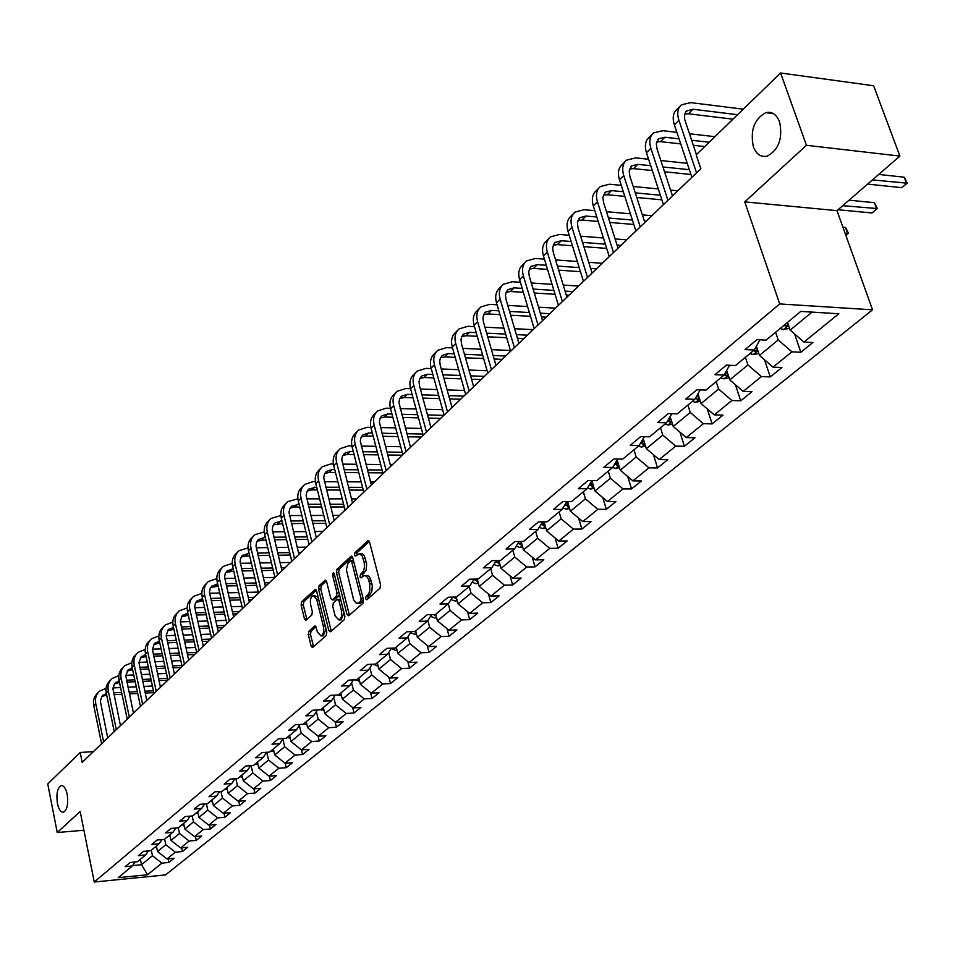 <?xml version="1.0" encoding="UTF-8"?>
<svg xmlns="http://www.w3.org/2000/svg" width="955" height="955" viewBox="0 0 955 955"><rect width="100%" height="100%" fill="white"/><g stroke="black" fill="none" stroke-linecap="round" stroke-linejoin="round"><path stroke-width="1.43" d="M365.634 598.845L366.911 599.752L379.971 588.244L380.591 584.77L369.561 542.07L368.117 540.614L354.89 552.682L354.472 555.094L355.463 556.108L359.367 553.649L362.22 555.953L364.261 562.793L364.428 567.401L363.294 571.4L360.453 574.48L360.035 576.88L361.038 577.918L364.142 575.59L366.493 576.175L368.367 579.017L369.704 583.899L369.752 591.145L368.558 593.998L366.063 596.433L365.634 598.845M365.311 575.567L367.985 575.662L369.788 577.309L372.307 585.618L371.782 591.897L368.332 596.374L367.926 598.869M359.772 553.709L362.399 553.805L364.177 555.428L366.66 563.653L366.147 569.92L362.709 574.433L362.303 576.868M67.172 794.274C65.764 788.185 63.722 785.297 61.048 785.643C57.36 788.078 56.154 794.023 57.431 803.465C58.816 809.565 60.857 812.466 63.567 812.144C67.256 809.709 68.45 803.752 67.172 794.274M779.602 121.954C776.594 114.445 772.01 111.353 765.85 112.642C754.247 118.969 750.081 130.334 753.352 146.712C756.312 154.28 760.908 157.42 767.152 156.143C778.755 149.84 782.909 138.451 779.602 121.954M308.847 631.243L308.286 634.538L311.115 646.105L312.488 647.586L326.216 635.6L326.789 632.27L316.547 590.847L315.198 589.414L301.649 601.781L301.1 605.064L304.478 618.912L305.815 620.368L311.796 615.056L312.357 611.749L310.662 604.849C309.886 600.027 310.697 596.899 313.073 595.466L316.702 599.334L323.423 626.576C324.211 631.41 323.411 634.538 321.023 635.958L317.335 631.995L316.212 627.447L314.852 625.979L308.847 631.243L311.055 631.171L310.494 634.454L313.574 646.726M80.16 811.487L57.24 832.521L47.75 783.948L80.184 752.48L82.19 762.365L700.839 168.725L696.171 154.877L780.593 72.974L806.438 145.291L744.757 201.875L779.71 303.929L94.258 882.026L80.16 811.487M346.963 614.459L348.73 615.76L362.876 603.309L363.485 599.871L352.705 557.577L351.297 556.132L337.008 569.18L336.423 572.558L346.963 614.459L349.208 614.387L349.47 615.115M344.301 619.664L330.526 631.792L328.807 630.491L318.528 589.02L319.101 585.69L325.213 580.163L326.586 581.619L330.776 598.439L332.173 599.907L336.411 596.195L336.996 592.816L332.591 575.244L333.247 572.725L334.214 573.74L344.886 616.285L344.301 619.664M779.71 303.929L872.548 309.826L165.525 874.923L94.258 882.026M168.152 858.843L168.916 862.449L174.085 858.282L167.029 858.951L175.35 852.194L182.441 851.538L187.717 847.264L180.614 847.933L189.126 841.021L196.264 840.376L201.66 836.007L194.51 836.652L203.212 829.585L210.41 828.952L215.937 824.487L208.715 825.12L217.633 817.886L224.879 817.265L230.537 812.705L223.267 813.314L232.387 805.913L239.693 805.304L245.483 800.636L238.153 801.233L247.5 793.653L254.854 793.068L260.787 788.281L253.409 788.854L262.971 781.095L270.384 780.522L276.461 775.627L269.024 776.188L278.824 768.226L286.297 767.677L292.517 762.663L285.02 763.2L295.059 755.047L302.592 754.522L308.978 749.377L301.422 749.89L311.712 741.534L319.304 741.032L325.846 735.756L318.23 736.245L328.783 727.686L336.435 727.197L343.143 721.789L335.468 722.255L346.295 713.469L354.007 713.015L360.883 707.464L353.147 707.906L364.261 698.893L372.032 698.463L379.087 692.769L371.292 693.187L382.704 683.935L390.535 683.529L397.781 677.68L389.927 678.074L401.625 668.572L409.528 668.19L416.965 662.185L409.05 662.543L421.071 652.79L429.034 652.444L436.674 646.272L428.688 646.607L441.055 636.579L449.065 636.269L456.92 629.93L448.874 630.228L461.587 619.914L469.669 619.64L477.739 613.122L469.633 613.385L482.693 602.784L490.834 602.545L499.143 595.836L490.977 596.063L504.407 585.164L512.62 584.961L521.155 578.062L512.931 578.241L526.754 567.019L535.027 566.864L543.825 559.773L535.516 559.905L549.758 548.361L558.09 548.242L567.151 540.936L558.782 541.031L573.454 529.13L581.846 529.058L591.181 521.537L582.753 521.585L597.854 509.325L606.33 509.302L615.939 501.542L607.452 501.542L623.018 488.9L631.553 488.936L641.462 480.938L632.902 480.878L648.97 467.843L657.565 467.938L667.796 459.677L659.165 459.57L675.746 446.116L684.413 446.26L694.953 437.748L686.275 437.569L703.381 423.686L712.108 423.901L723.007 415.103L714.256 414.864L731.936 400.515L740.722 400.802L751.979 391.705L743.169 391.395L761.433 376.568L770.291 376.927L781.918 367.532L773.049 367.15L791.934 351.822L800.851 352.252L812.884 342.535L803.943 342.069L838.848 313.753L800.768 311.402L766.161 340.123L756.957 339.646L745.079 349.554L754.259 349.996L759.965 339.801M168.916 862.449L161.884 863.129L147.548 874.756L118.229 877.669L132.327 865.982L125.153 866.674L130.19 862.472L137.377 861.78L145.554 855L138.332 855.668L143.489 851.371L150.735 850.702L159.103 843.754L151.821 844.423L157.086 840.03L164.391 839.373L172.962 832.259L165.621 832.915L171.017 828.415L178.37 827.77L187.144 820.5L179.743 821.133L185.258 816.525L192.683 815.904L201.66 808.455L194.199 809.064L199.858 804.349L207.331 803.74L216.522 796.124L209.014 796.721L214.803 791.886L222.336 791.289L231.755 783.482L224.174 784.067L230.107 779.113L237.711 778.54L247.357 770.542L239.717 771.103L245.805 766.029L253.469 765.468L263.353 757.267L255.654 757.804L261.885 752.612L269.608 752.074L279.755 743.67L271.984 744.184L278.382 738.848L286.166 738.346L296.563 729.716L288.744 730.205L295.298 724.738L303.153 724.248L313.825 715.402L305.934 715.868L312.667 710.257L320.57 709.792L331.528 700.707L323.578 701.149L330.478 695.395L338.464 694.953L349.697 685.63L341.687 686.048L348.778 680.127L356.824 679.721L368.367 670.147L360.286 670.529L367.568 664.453L375.685 664.083L387.539 654.235L379.398 654.593L386.882 648.338L395.06 648.003L407.248 637.892L399.035 638.203L406.735 631.78L414.971 631.482L427.506 621.072L419.233 621.359L427.148 614.757L435.456 614.483L448.349 603.787L439.992 604.038L448.146 597.233L456.526 597.006L469.788 586L461.372 586.203L469.753 579.207L478.204 579.028L491.861 567.688L483.373 567.855L492.004 560.657L500.516 560.501L514.578 548.839L506.031 548.958L514.924 541.533L523.507 541.437L537.999 529.416L529.368 529.488L538.536 521.836L547.191 521.788L562.125 509.397L553.434 509.409L562.877 501.53L571.603 501.53L587.015 488.757L578.241 488.721L587.994 480.58L596.791 480.64L612.68 467.461L603.846 467.365L613.91 458.961L622.767 459.08L639.17 445.472L630.264 445.317L640.662 436.65L649.591 436.829L666.53 422.779L657.553 422.552L668.297 413.599L677.298 413.849L694.81 399.321L685.762 399.035L696.852 389.771L705.924 390.094L724.033 375.076L714.913 374.706L726.397 365.132L735.529 365.526L754.259 349.996M164.63 839.17L165.812 844.709L157.551 851.514L156.381 846.011M157.551 851.514L167.029 858.951M165.812 844.709L175.35 852.194M145.554 855L148.347 850.929M178.263 827.782L179.48 833.44L171.029 840.4L169.847 834.849M171.029 840.4L180.614 847.933M179.48 833.44L189.126 841.021M159.103 843.754L161.944 839.588M192.17 815.94L193.471 821.909L184.828 829.036L183.611 823.425M184.828 829.036L194.51 836.652M193.471 821.909L203.212 829.585M172.962 832.259L175.863 827.985M206.399 803.824L207.784 810.103L198.938 817.396L197.709 811.798M198.938 817.396L208.715 825.12M207.784 810.103L217.633 817.886M187.144 820.5L190.105 816.119M220.963 791.409L222.443 798.034L213.383 805.495L212.117 799.777M213.383 805.495L223.267 813.314M222.443 798.034L232.387 805.913M201.66 808.455L204.692 803.955M235.861 778.683L237.449 785.667L228.173 793.307L226.872 787.541M228.173 793.307L238.153 801.233M237.449 785.667L247.5 793.653M216.522 796.124L219.626 791.504M251.117 765.647L252.812 773.001L243.31 780.832L241.985 774.994M243.31 780.832L253.409 788.854M252.812 773.001L262.971 781.095M231.755 783.482L234.918 778.755M266.743 752.277L268.546 760.025L258.817 768.047L257.456 762.162M258.817 768.047L269.024 776.188M268.546 760.025L278.824 768.226M247.357 770.542L250.592 765.683M282.847 738.979L284.674 746.738L274.706 754.951L273.309 749.007M274.706 754.951L285.02 763.2M284.674 746.738L295.059 755.047M263.353 757.267L266.66 752.277M299.381 725.442L301.207 733.106L290.988 741.534L289.568 735.529M290.988 741.534L301.422 749.89M301.207 733.106L311.712 741.534M279.755 743.67L283.134 738.537M316.332 711.571L318.158 719.139L307.677 727.782L306.221 721.705M307.677 727.782L318.23 736.245M318.158 719.139L328.783 727.686M296.563 729.716L300.037 724.439M333.713 697.341L335.551 704.802L324.796 713.672L323.303 707.536M324.796 713.672L335.468 722.255M335.551 704.802L346.295 713.469M313.825 715.402L317.37 709.983M351.559 682.753L353.398 690.095L342.356 699.191L340.828 692.996M342.356 699.191L353.147 707.906M353.398 690.095L364.261 698.893M331.528 700.707L335.157 695.133M369.883 667.796L371.71 675.006L360.381 684.341L358.805 678.074M360.381 684.341L371.292 693.187M371.71 675.006L382.704 683.935M349.697 685.63L353.422 679.9M388.685 652.444L390.5 659.511L378.872 669.097L377.261 662.758M378.872 669.097L389.927 678.074M390.5 659.511L401.625 668.572M368.367 670.147L372.175 664.238M408.012 636.687L409.814 643.598L397.865 653.435L396.218 647.036M397.865 653.435L409.05 662.543M409.814 643.598L421.071 652.79M387.539 654.235L391.443 648.147M427.876 620.511L429.655 627.244L417.383 637.355L415.688 630.885M417.383 637.355L428.688 646.607M429.655 627.244L441.055 636.579M407.248 637.892L411.247 631.613M448.277 603.846L450.044 610.436L437.438 620.834L435.695 614.292M437.438 620.834L448.874 630.228M450.044 610.436L461.587 619.914M427.506 621.072L431.6 614.614M469.192 586.489L471.018 593.151L458.042 603.846L456.192 597.018M458.042 603.846L469.633 613.385M471.018 593.151L482.693 602.784M448.349 603.787L452.539 597.114M490.715 568.643L492.589 575.376L479.243 586.37L477.225 579.04M479.243 586.37L490.977 596.063M492.589 575.376L504.407 585.164M469.788 586L474.086 579.112M512.859 550.271L514.781 557.075L501.053 568.404L498.844 560.537M501.053 568.404L512.931 578.241M514.781 557.075L526.754 567.019M491.861 567.688L496.266 560.585M535.648 531.362L537.629 538.25L523.495 549.901L521.096 541.461M523.495 549.901L535.516 559.905M537.629 538.25L549.758 548.361M514.578 548.839L519.102 541.485M559.129 511.88L561.17 518.851L546.606 530.861L543.98 521.8M546.606 530.861L558.782 541.031M561.17 518.851L573.454 529.13M537.999 529.416L542.631 521.812M583.314 491.813L585.415 498.868L570.41 511.235L567.545 501.53M570.41 511.235L582.753 521.585M585.415 498.868L597.854 509.325M562.125 509.397L566.876 501.53M608.251 471.125L610.412 478.264L594.941 491.013L591.837 480.687M594.941 491.013L607.452 501.542M610.412 478.264L623.018 488.9M587.015 488.757L591.885 480.604M633.965 449.793L636.185 457.015L620.237 470.17L617.121 459.964M620.237 470.17L632.902 480.878M636.185 457.015L648.97 467.843M612.68 467.461L617.682 459.021M660.49 427.78L662.794 435.086L646.32 448.659L643.204 438.62M646.32 448.659L659.165 459.57M662.794 435.086L675.746 446.116M639.17 445.472L644.315 436.721M687.887 405.063L690.25 412.453L673.251 426.467L670.124 416.595M673.251 426.467L686.275 437.569M690.25 412.453L703.381 423.686M666.53 422.779L671.807 413.694M716.166 381.594L718.614 389.079L701.054 403.559L697.926 393.878M701.054 403.559L714.256 414.864M718.614 389.079L731.936 400.515M694.81 399.321L700.218 389.891M745.401 357.349L747.92 364.917L729.775 379.887L726.66 370.433M729.775 379.887L743.169 391.395M747.92 364.917L761.433 376.568M724.033 375.076L729.584 365.276M775.627 332.268L778.23 339.944L759.464 355.415L756.372 346.211M759.464 355.415L773.049 367.15M778.23 339.944L791.934 351.822M812.013 312.094L790.167 330.108L787.529 322.396M790.167 330.108L803.943 342.069M744.757 201.875L836.986 210.649L899.897 156.083L806.438 145.291M899.897 156.083L873.622 85.771L780.593 72.974M57.24 832.521L83.909 830.229M836.986 210.649L872.548 309.826M93.387 751.621L80.184 752.48M140.397 859.285L141.519 864.729L152.442 855.728L151.284 850.237M132.59 865.588L141.519 864.729L147.548 874.756M152.442 855.728L161.884 863.129M132.327 865.982L135.049 862.007M794.56 333.928L800.851 352.252M764.525 359.784L770.291 376.927M735.434 384.746L740.722 400.802M707.249 408.859L712.108 423.901M679.936 432.173L684.413 446.26M653.447 454.711L657.565 467.938M627.757 476.521L631.553 488.936M602.82 497.651L606.33 509.302M578.623 518.123L581.846 529.058M555.106 537.963L558.09 548.242M532.269 557.207L535.027 566.864M510.065 575.877L512.62 584.961M488.483 594.01L490.834 602.545M467.484 611.618L469.669 619.64M447.047 628.724L449.065 636.269M427.16 645.353L429.034 652.444M358.961 603.321L361.205 602.653L356.251 603.238L353.625 599.907L346.367 569.753L347.918 563.366L350.7 560.657L351.691 561.683L361.133 598.773L360.704 601.173L358.961 602.712M407.797 661.529L409.528 668.19M388.936 677.262L390.535 683.529M370.552 692.578L372.032 698.463M352.634 707.488L354.007 713.015M335.169 722.016L336.435 727.197M318.134 736.174L319.304 741.032M301.494 749.89L302.592 754.522M285.235 763.188L286.297 767.677M269.37 776.152L270.384 780.522M253.887 788.818L254.854 793.068M238.762 801.185L239.693 805.304M223.983 813.254L224.879 817.265M209.551 825.048L210.41 828.952M195.441 836.568L196.264 840.376M181.641 847.837L182.441 851.538M369.334 541.425L357.146 552.659L356.716 555.046M352.479 556.944L339.24 569.132L338.655 572.511L349.208 614.387M361.205 602.653L363.473 599.824M353.529 560.836L350.951 560.657M326.371 580.986L321.31 585.642L320.749 588.972L331.289 631.124M334.071 599.847L338.643 596.135L339.359 594.225M335.157 615.999L338.93 619.974C341.389 618.518 342.212 615.342 341.413 610.436L338.977 600.719L337.222 599.442L333.319 602.951L332.746 606.306L335.157 615.999M340.29 619.938L341.174 619.902L344.003 612.728M340.684 599.537L337.903 599.227M315.974 626.766L311.055 631.171M322.408 635.911L323.244 635.875L325.989 629.059M318.099 597.15L313.932 595.443M316.332 590.226L303.845 601.722L303.296 605.004L306.901 619.497M789.558 328.329L783.434 329.547L780.175 328.496M788.185 324.318L786.311 323.399M783.936 325.38L785.237 325.977L788.388 324.915M867.594 184.1L901.747 187.681L906.593 183.551L904.23 177.2L878.731 174.431M872.416 179.91L907.25 183.193L901.747 187.681M904.23 177.2L907.25 183.193M743.288 109.168L690.74 102.627L681.536 104.752C677.656 108.154 676.785 113.347 678.933 120.318L696.553 172.843M680.044 106.256L677 109.324C673.108 112.738 672.236 117.919 674.373 124.878L691.898 177.308M696.434 154.626L684.628 119.208L684.639 114.194L686.37 111.114L692.984 109.24L737.582 114.707M684.687 114.015L688.424 113.788L732.974 119.172M771.043 112.618L768.274 112.284M758.807 353.481L753.149 354.603L749.926 353.589M757.434 349.387L755.214 348.288M753.555 350.581L754.844 351.165L757.781 350.389M838.036 209.742L871.987 212.977L876.702 208.978L874.398 202.687L849.055 200.18M842.704 205.683L877.394 208.572L871.987 212.977M874.398 202.687L877.394 208.572M729.083 377.798L723.854 378.849L720.667 377.87M727.674 373.68L725.466 372.534M724.117 374.921L725.442 375.53L728.152 374.957M845.808 235.24L847.706 233.629L845.473 227.409L842.907 227.183M845.139 233.402L848.446 233.175L845.843 235.348M845.473 227.409L848.446 233.175M676.856 132.315L662.758 130.704L653.602 132.9C649.71 136.314 648.803 141.471 650.88 148.371L667.939 200.287M652.11 134.404L649.209 137.329C645.317 140.743 644.41 145.888 646.475 152.776L663.45 204.609M672.499 195.918L657.04 149.04L656.336 143.775L658.866 138.702L664.931 137.245L679.041 138.833M656.694 141.949L660.514 141.65L680.736 143.895M693.294 145.291L704.742 146.569M691.599 140.254L709.207 142.235M714.925 136.684L689.414 133.76M648.588 159.246L635.672 157.885L626.564 160.154C622.672 163.568 621.729 168.689 623.746 175.517L640.268 226.848M625.071 161.658L622.314 164.439C618.422 167.853 617.467 172.974 619.473 179.779L635.923 231.026M644.828 222.479L629.846 176.126L629.19 170.909L631.744 165.848L637.773 164.356L650.701 165.693M629.596 168.987L633.499 168.617L652.289 170.539M664.537 171.781L690.954 174.478M662.949 166.958L689.355 169.692M687.23 163.317L660.836 160.536M700.337 401.339L695.503 402.306L692.339 401.363M699.024 397.268L696.708 396.003M695.371 398.331L696.995 399.095L699.478 398.677M672.511 424.127L668.058 425.023L664.919 424.115M671.222 420.069L668.882 418.732M667.569 421L669.455 421.919L671.711 421.621M645.556 446.2L641.462 447.036L638.358 446.152M644.303 442.165L641.951 440.756M640.65 442.965L642.775 444.027L644.816 443.836M621.263 185.354L609.433 184.208L600.373 186.535C596.481 189.961 595.514 195.059 597.46 201.803L613.48 252.55M598.881 188.051L596.254 190.69C592.363 194.116 591.384 199.201 593.318 205.934L609.266 256.597M618.04 248.181L603.512 202.353L602.903 197.184L605.47 192.146L611.475 190.606L623.305 191.728M603.357 195.166L607.344 194.736L624.797 196.372M636.746 197.482L661.887 199.834M635.254 192.862L660.383 195.238M677.811 190.821L670.589 190.117M658.317 188.935L633.201 186.512M594.81 210.673L584.006 209.718L575.006 212.106C571.114 215.544 570.111 220.593 571.997 227.266L587.528 277.451M573.501 213.61L571.006 216.128C567.115 219.566 566.112 224.616 567.986 231.277L583.445 281.367M592.088 273.082L578.002 227.768L577.429 222.646L580.019 217.633L585.988 216.057L596.803 216.988M577.93 220.557L581.977 220.056L598.2 221.441M609.875 222.431L633.81 224.461M608.466 217.991L632.401 220.056M644.374 221.094L646.105 221.238M651.871 215.711L642.369 214.875M630.396 213.813L606.485 211.7M569.216 235.252L559.355 234.464L550.402 236.9C546.523 240.326 545.484 245.351 547.311 251.953L562.388 301.577M548.898 238.404L546.523 240.791C542.643 244.229 541.616 249.243 543.431 255.833L558.436 305.373M566.936 297.208L553.279 252.395L552.67 248.121L553.59 244.48L555.344 242.331L561.277 240.72L571.138 241.496M553.279 245.16L557.398 244.599L572.463 245.769M583.875 246.641L606.688 248.407M582.55 242.391L605.351 244.17M617.049 245.089L620.941 245.387M626.707 239.86L615.104 238.929M603.405 237.986L580.616 236.16M544.422 259.103L535.445 258.459L526.539 260.942C522.66 264.368 521.609 269.358 523.376 275.888L538.011 324.963M525.047 262.446L522.779 264.726C518.911 268.152 517.849 273.13 519.604 279.66L534.179 328.651M542.559 320.605L529.297 276.281L528.724 272.056L529.655 268.439L531.41 266.29L537.319 264.642L546.284 265.275M529.38 269.035L533.547 268.415L547.525 269.382M558.687 270.158L580.461 271.674M591.897 272.473L592.673 272.521M557.445 266.075L579.207 267.603M590.632 268.415L596.517 268.832M602.283 263.293L588.746 262.315M577.309 261.491L555.571 259.915M520.38 282.274L512.25 281.737L503.381 284.268C499.525 287.706 498.438 292.648 500.157 299.106L514.375 347.656M501.888 285.772L499.74 287.944C495.872 291.371 494.797 296.313 496.493 302.771L510.65 351.225M518.911 343.299L506.019 299.464L505.482 295.274L506.126 292.326L508.191 289.544L514.053 287.861L522.206 288.386M506.186 292.194L510.4 291.526L523.376 292.326M534.299 293.006L555.082 294.307M566.267 295L569.061 295.167M533.117 289.079L553.888 290.392M565.074 291.096L572.797 291.585M578.563 286.058L563.235 285.056M552.062 284.327L531.29 282.978M497.077 304.776L489.712 304.347L480.914 306.913C477.046 310.339 475.948 315.257 477.607 321.656L491.431 369.669M479.422 308.417L477.369 310.482C473.513 313.909 472.415 318.815 474.062 325.201L487.814 373.142M495.955 365.323L483.433 321.954L482.932 317.812L483.887 314.243L485.641 312.106L491.479 310.411L498.844 310.829M483.672 314.684L487.921 313.956L499.954 314.625M510.65 315.222L530.503 316.308M541.449 316.917L546.141 317.179M509.54 311.425L529.392 312.548M540.327 313.156L549.77 313.694M555.524 308.167L538.536 307.188M527.602 306.543L507.762 305.397M474.48 326.646L467.831 326.312L459.08 328.914C455.237 332.34 454.114 337.211 455.726 343.537L469.156 391.049M457.588 330.406L455.642 332.376C451.799 335.802 450.676 340.672 452.276 346.987L465.646 394.415M473.668 386.715L461.492 343.812L461.014 339.694L461.683 336.793L463.748 334.023L469.55 332.304L476.199 332.638M461.802 336.53L466.088 335.754L477.249 336.291M487.719 336.805L506.699 337.724M517.419 338.249L523.853 338.559M486.668 333.152L505.649 334.095M516.357 334.62L527.375 335.169M533.129 329.654L514.614 328.711M503.906 328.162L484.937 327.183M452.539 347.907L446.57 347.644L437.868 350.282C434.036 353.708 432.901 358.543 434.465 364.81L447.525 411.796M436.387 351.774L434.525 353.648C430.693 357.075 429.559 361.909 431.111 368.164L444.111 415.079M452.025 407.475L440.183 365.037L439.73 360.966L440.41 358.077L442.475 355.32L448.241 353.577L454.21 353.839M440.565 357.767L444.875 356.931L455.201 357.373M465.467 357.803L483.636 358.567M494.129 359.008L502.187 359.343M464.464 354.281L482.633 355.057M493.126 355.511L505.625 356.048M510.436 350.509L491.431 349.649M480.938 349.184L462.793 348.372M431.23 368.594L425.894 368.391L417.251 371.053C413.431 374.467 412.274 379.278 413.79 385.474L426.503 431.97M415.771 372.546L414.004 374.324C410.184 377.75 409.026 382.549 410.543 388.733L423.184 435.146M430.992 427.661L419.472 385.665L419.042 381.63L419.734 378.777L421.788 376.031L427.518 374.264L432.854 374.456M419.913 378.395L424.259 377.523L433.797 377.87M443.86 378.228L461.253 378.849M471.543 379.219L481.117 379.565M442.917 374.826L460.31 375.47M470.588 375.852L484.46 376.365M487.134 370.743L468.941 370.051M458.663 369.657L441.282 368.976M410.531 388.709L405.791 388.554L397.208 391.252C393.4 394.666 392.23 399.441 393.699 405.565L406.066 451.572M395.728 392.744L394.045 394.439C390.237 397.853 389.067 402.616 390.535 408.74L402.843 454.664M410.543 447.286L398.904 402.497L399.632 398.892L401.685 396.158L407.379 394.367L412.118 394.522M399.835 398.462L404.204 397.543L413.014 397.805M422.886 398.104L439.551 398.605M449.638 398.904L460.62 399.238M421.991 394.821L438.643 395.334M448.731 395.657L463.867 396.122M464.536 390.476L447.119 389.903M437.044 389.58L420.403 389.031M390.416 408.298L386.238 408.179L377.702 410.901C373.906 414.303 372.725 419.042 374.157 425.118L386.202 470.648M376.234 412.381L374.635 414.004C370.838 417.407 369.657 422.134 371.077 428.198L383.062 473.644M390.667 466.362L379.326 422.038L380.078 418.457L382.119 415.735L387.778 413.933L391.956 414.04M380.305 417.992L384.686 417.025L392.803 417.216M402.497 417.454L418.469 417.848M428.365 418.087L440.661 418.386M401.649 414.291L417.61 414.685M427.506 414.936L443.824 415.353M442.619 409.695L425.942 409.253M416.058 408.979L400.097 408.561M370.874 427.363L367.209 427.279L358.734 430.025C354.95 433.415 353.756 438.118 355.141 444.135L366.875 489.187M357.265 431.505L355.738 433.045C351.953 436.435 350.76 441.126 352.144 447.131L363.819 492.112M371.316 484.925L360.286 441.055L361.038 437.497L363.091 434.788L368.702 432.973L372.355 433.045M361.3 436.984L365.693 435.981L373.166 436.125M382.68 436.304L397.996 436.59M407.713 436.769L421.239 437.02M381.869 433.236L397.185 433.534M406.89 433.725L422.886 434.048M421.358 428.437L405.374 428.091M395.668 427.888L380.365 427.565M351.87 445.925L348.682 445.878L340.255 448.635C336.482 452.025 335.277 456.693 336.638 462.638L348.062 507.236M338.786 450.115L337.342 451.584C333.57 454.962 332.364 459.618 333.713 465.563L345.101 510.089M352.49 502.987L341.747 459.57L342.511 456.036L344.552 453.339L350.139 451.512L353.29 451.56M342.797 455.487L347.214 454.437L354.066 454.532M363.413 454.664L378.108 454.855M387.646 454.986L402.306 455.189M362.637 451.691L377.332 451.906M386.859 452.037L402.198 452.264M400.718 446.701L385.378 446.463M375.852 446.307L361.169 446.081M333.39 464.011L330.633 463.987L322.265 466.768C318.516 470.147 317.299 474.778 318.612 480.663L329.75 524.808M320.808 468.237L319.424 469.633C315.675 473 314.458 477.631 315.771 483.517L326.861 527.59M334.166 520.582L323.697 477.596L324.473 474.098L326.514 471.412L332.054 469.574L334.739 469.597M324.772 473.501L329.2 472.415L335.48 472.474M344.66 472.546L358.77 472.665M368.141 472.749L382.86 472.868M343.919 469.681L358.03 469.812M367.389 469.896L382.107 470.027M392.445 464.655L390.201 464.631M380.663 464.524L365.944 464.369M356.597 464.261L342.487 464.118M315.401 481.642L313.049 481.63L304.74 484.424C301.004 487.79 299.775 492.386 301.052 498.224L311.915 541.927M303.284 485.892L301.971 487.217C298.235 490.584 297.005 495.168 298.282 500.993L309.098 544.625M316.308 537.713L306.113 495.156L306.901 491.682L308.931 489.008L316.69 487.169M307.224 491.049L311.664 489.927L317.382 489.951M326.419 489.987L339.968 490.034M349.172 490.058L363.306 490.118M325.715 487.205L339.264 487.265M348.456 487.301L362.59 487.36M374.384 481.989L370.54 481.965M361.169 481.905L347.047 481.821M337.855 481.774L324.318 481.69M297.888 498.82L287.658 501.638C283.933 504.992 282.704 509.552 283.945 515.33L294.546 558.591M286.214 503.094L284.96 504.359C281.248 507.702 280.006 512.262 281.248 518.028L291.8 561.23M298.915 554.401L288.983 512.262L289.771 508.812L291.8 506.162L299.106 504.3M290.117 508.144L294.558 506.998L299.775 506.998M308.644 506.986L321.668 506.974M330.717 506.962L344.289 506.938M307.976 504.288L320.999 504.288M330.036 504.276L343.609 504.276M356.776 498.88L351.44 498.88M342.224 498.868L328.663 498.856M319.627 498.844L306.615 498.832M280.83 515.581L271.005 518.422C267.305 521.752 266.063 526.289 267.269 532.007L277.619 574.838M269.561 519.866L268.379 521.06C264.678 524.402 263.437 528.927 264.642 534.645L274.945 577.405L263.329 577.668M281.964 570.66L272.271 529.691L272.808 526.157L275.1 522.874L281.976 521M273.44 524.82L282.608 523.615M291.335 523.567L303.857 523.495M312.751 523.436L325.798 523.364M290.702 520.952L303.213 520.893M312.106 520.845L325.154 520.773M339.598 515.366L332.853 515.39M323.805 515.425L310.769 515.473M301.887 515.509L289.365 515.545M264.213 531.923L254.77 534.776C251.081 538.107 249.84 542.595 251.022 548.265L261.109 590.679M253.338 536.221L252.204 537.355C248.527 540.685 247.273 545.174 248.443 550.832L258.507 593.186M265.442 586.513L255.988 545.938L256.537 542.44L258.316 539.635L265.275 537.295M257.182 541.079L265.896 539.838M274.479 539.742L286.524 539.623M295.262 539.527L307.808 539.396M273.87 537.211L285.903 537.092M294.641 537.008L307.188 536.889M316.081 536.806L317.263 536.794M322.838 531.446L314.768 531.517M305.875 531.589L293.34 531.684M284.602 531.756L272.569 531.851M248.013 547.872L238.929 550.737C235.264 554.043 234.011 558.508 235.157 564.119L245.017 606.127M237.509 552.169L236.434 553.255C232.769 556.562 231.504 561.027 232.65 566.625L242.475 608.562M249.327 601.984L240.099 561.803L240.648 558.329L242.439 555.535L249.004 553.184M241.317 556.944L249.589 555.655M258.041 555.535L269.632 555.356M278.227 555.237L290.296 555.058M257.456 553.076L269.035 552.909M277.642 552.79L289.699 552.623M298.449 552.503L300.932 552.468M306.483 547.143L297.16 547.263M288.41 547.37L276.365 547.513M267.77 547.621L256.203 547.764M619.449 467.592L615.689 468.368L612.609 467.508M618.219 463.581L615.856 462.101M614.578 464.249L618.756 465.336M594.141 488.339L590.691 489.056L587.409 488.089M592.936 484.34L590.572 482.8M589.319 484.901L593.485 486.179M569.586 508.466L566.446 509.122L562.937 508.048M568.416 504.491L566.064 502.891M564.823 504.932L568.977 506.389M545.771 527.996L542.906 528.593L539.217 527.423M544.625 524.032L542.285 522.385M541.067 524.379L545.198 525.99M522.66 546.964L520.045 547.513L516.189 546.236M521.537 543.013L519.365 541.485M518.004 543.264L522.099 545.007M500.205 565.396L497.853 565.885L493.831 564.512M499.107 561.456L497.722 560.549M495.621 561.612L499.668 563.474M478.395 583.29L476.27 583.744L472.116 582.275M473.883 579.446L477.87 581.416M457.194 600.707L455.296 601.101L451.011 599.549M453.088 597.102L456.693 598.845M436.578 617.634L434.883 617.992L430.502 616.357M433.26 614.554L436.089 615.796M416.523 634.096L415.031 634.418L410.543 632.711M414.064 631.506L416.046 632.27M397.017 650.128L395.716 650.415L391.132 648.624M395.239 647.86L396.54 648.314M378.025 665.742L372.355 664.226M376.389 663.498L377.476 663.892L377.201 662.818M359.522 680.939L354.592 679.841M358.018 678.73L359.068 679.112M341.508 695.753L337.342 695.013M340.135 693.569L341.054 693.915M323.948 710.198L320.605 709.768M322.695 708.037L323.506 708.335M306.842 724.272L303.654 723.83M305.695 722.135L306.388 722.41M290.153 738L287.133 737.547M273.87 751.394L271.005 750.928M257.993 764.466L255.26 763.976M242.486 777.215L239.896 776.725M227.35 789.654L224.903 789.176M212.559 801.806L210.243 801.329M198.127 813.672L195.93 813.206M184.017 825.263L181.939 824.81M170.217 836.604L168.271 836.162M232.22 563.426L223.482 566.303C219.829 569.61 218.564 574.039 219.686 579.601L229.307 621.192M222.061 567.736L221.035 568.762C217.394 572.069 216.128 576.486 217.239 582.037L226.836 623.567M233.605 617.061L224.592 577.274L225.153 573.824L226.944 571.042L233.139 568.702M225.846 572.427L233.7 571.102M242.021 570.947L253.171 570.732M261.634 570.577L273.237 570.362M281.856 570.195L282.465 570.183M241.46 568.547L252.609 568.356M261.073 568.201L272.676 567.986M281.283 567.831L284.984 567.771M290.511 562.459L280.03 562.638M271.423 562.782L259.82 562.973M251.368 563.116L240.242 563.295M216.821 578.623L208.393 581.5C204.764 584.794 203.499 589.187 204.585 594.69L213.992 635.887M206.984 582.932L206.017 583.899C202.388 587.194 201.111 591.587 202.209 597.078L211.568 638.215M218.265 631.792L209.467 592.375L210.04 588.949L211.807 586.191L217.656 583.851M210.745 587.528L218.194 586.179M226.395 585.988L237.126 585.749M245.459 585.558L256.632 585.296M265.108 585.105L266.958 585.069M225.858 583.672L236.589 583.433M244.922 583.242L256.083 583.004M264.559 582.813L269.417 582.705M254.854 577.835L243.704 578.073M235.372 578.241L224.688 578.455M201.792 593.461L193.674 596.338C190.057 599.621 188.78 603.978 189.854 609.433L199.034 650.236M192.265 597.758L191.346 598.69C187.729 601.96 186.464 606.318 187.526 611.761L196.67 652.504M203.296 646.153L194.701 607.117L195.274 603.715L197.04 600.97L202.556 598.642M195.99 602.283L203.069 600.898M211.139 600.683L221.488 600.409M229.689 600.194L240.445 599.907M248.789 599.68L251.81 599.597M210.625 598.427L220.963 598.164M229.164 597.949L239.92 597.663M248.264 597.448L254.209 597.293M258.232 592.076L247.059 592.351M238.726 592.554L227.982 592.816M219.781 593.019L209.527 593.27M187.132 607.953L179.289 610.83C175.696 614.089 174.419 618.422 175.457 623.83L184.434 664.25M177.893 612.239L177.021 613.122C173.428 616.381 172.151 620.714 173.177 626.11L182.13 666.471M188.672 660.192L180.268 621.514L182.178 615.891L187.825 613.098M181.593 616.691L188.314 615.283M196.264 615.044L206.22 614.734M214.302 614.495L224.664 614.172M232.877 613.934L237.007 613.802M195.763 612.847L205.731 612.549M213.801 612.31L224.162 612M232.375 611.761L239.359 611.546M241.961 606.389L231.206 606.7M222.993 606.926L212.643 607.225M204.561 607.452L194.725 607.738M172.807 622.111L165.239 624.988C161.658 628.235 160.38 632.532 161.395 637.892L170.181 677.931M163.842 626.396L163.019 627.22C159.449 630.467 158.16 634.765 159.175 640.113L167.925 680.091M174.395 673.884L166.182 635.576L168.092 629.99L173.428 627.232M167.519 630.754L173.894 629.333M181.737 629.07L191.334 628.748M199.297 628.474L209.276 628.127M217.37 627.853L222.551 627.686M181.259 626.934L190.857 626.611M198.819 626.349L208.787 626.014M216.881 625.74L224.843 625.477M226.096 620.404L215.735 620.726M207.653 620.989L197.673 621.311M189.723 621.562L180.28 621.872M158.828 635.946L151.511 638.823C147.953 642.047 146.676 646.32 147.667 651.632L156.25 691.301M150.126 640.22L149.338 641.008C145.781 644.231 144.503 648.505 145.494 653.805L154.042 693.414M160.44 687.278L152.418 649.304L154.328 643.777L159.378 641.044M153.779 644.506L159.819 643.073M167.543 642.787L176.806 642.44M184.649 642.142L194.259 641.784M202.233 641.474L208.405 641.247M167.089 640.71L176.341 640.363M184.184 640.077L193.805 639.719M201.768 639.42L210.649 639.098M210.637 634.096L200.646 634.454M192.683 634.741L183.074 635.075M175.231 635.362L166.182 635.684M145.172 649.484L138.093 652.337C134.56 655.56 133.27 659.798 134.237 665.05L142.641 704.36M136.72 653.733L135.98 654.473C132.435 657.697 131.145 661.922 132.112 667.175L140.481 706.425M146.807 700.361L138.964 662.734L140.874 657.243L145.649 654.557M140.337 657.947L146.079 656.503M153.683 656.192L162.613 655.822M170.348 655.512L179.612 655.13M187.466 654.808L194.581 654.509M153.254 654.163L162.171 653.805M169.906 653.495L179.17 653.125M187.025 652.802L196.646 652.408M195.548 647.502L185.927 647.872M178.072 648.182L168.808 648.541M161.085 648.851L152.418 649.185M131.826 662.722L124.986 665.551C121.452 668.763 120.175 672.965 121.118 678.181L129.331 717.121M123.601 666.936L122.909 667.64C119.387 670.852 118.098 675.054 119.041 680.258L127.23 719.139M133.485 713.146L125.809 675.865L127.719 670.41L132.244 667.772M127.206 671.09L132.638 669.634M140.146 669.3L148.753 668.918M156.381 668.584L165.322 668.19M173.058 667.843L181.068 667.485M139.728 667.33L148.335 666.96M155.951 666.626L164.893 666.232M172.628 665.886L181.916 665.48M180.829 660.609L171.554 661.003M163.818 661.338L154.889 661.708M147.273 662.042L138.964 662.388M118.79 675.663L112.153 678.48C108.655 681.667 107.354 685.845 108.285 691.014L116.331 729.608M110.78 679.853L110.123 680.521C106.626 683.708 105.337 687.887 106.256 693.043L114.266 731.578M120.461 725.645L112.941 688.698L114.469 683.78L119.136 680.712M114.361 683.947L119.506 682.479M126.908 682.121L135.216 681.727M142.737 681.369L151.356 680.963M158.996 680.593L167.841 680.175M126.502 680.211L134.81 679.817M142.331 679.459L150.95 679.053M158.578 678.695L167.531 678.277M175.278 673.036L174.216 673.084M166.468 673.442L157.527 673.848M149.899 674.206L141.28 674.6M133.772 674.946L125.821 675.304M156.739 847.682L154.889 847.252M106.029 688.328L99.607 691.122C96.121 694.297 94.832 698.439 95.727 703.56L103.606 741.808M98.246 692.494L97.625 693.127C94.139 696.291 92.85 700.433 93.745 705.542L101.6 743.742M107.712 737.869L100.359 701.257L101.887 696.374L106.315 693.366M101.791 696.517L106.674 695.037M113.979 694.667L121.989 694.261M129.403 693.891L137.723 693.461M145.256 693.079L153.886 692.65M113.585 692.805L121.595 692.399M129.009 692.029L137.329 691.611M144.85 691.229L153.48 690.799M162.266 685.523L160.082 685.63M152.442 686.012L143.823 686.43M136.302 686.8L127.994 687.206M120.581 687.564L112.977 687.934M370.003 594.893L367.735 594.953M371.973 583.851L369.704 583.899M371.053 580.294L368.785 580.342M362.709 574.433L360.453 574.48M364.38 572.928L362.124 572.976M366.326 561.898L364.07 561.934M365.419 558.365L363.163 558.4M357.146 552.659L354.89 552.682M368.893 540.828L367.735 540.84M368.332 596.374L366.063 596.433M338.655 572.511L336.423 572.558M339.24 569.132L337.008 569.18M352.037 556.335L350.915 556.347M362.96 601.101L360.704 601.173M363.187 598.713L361.133 598.773M353.744 561.647L351.691 561.683M331.027 630.407L328.807 630.491M320.749 588.972L318.528 589.02M321.31 585.642L319.101 585.69M325.906 580.354L324.867 580.377M334.739 599.644L332.519 599.704M338.643 596.135L336.411 596.195M338.989 592.769L336.996 592.816M334.584 575.197L332.591 575.244M343.406 610.376L341.413 610.436M340.971 600.659L338.977 600.719M315.496 626.134L314.529 626.17M325.369 626.504L323.423 626.576M318.636 599.286L316.702 599.334M306.674 618.84L304.478 618.912M303.296 605.004L301.1 605.064M303.845 601.722L301.649 601.781M315.866 589.581L314.852 589.605M313.324 646.01L311.115 646.105M310.494 634.454L308.286 634.538M783.601 329.511L788.555 325.416M784.783 324.676L785.237 325.977M678.933 120.318L674.373 124.878M692.984 109.24L688.424 113.788M753.316 354.58L757.9 350.772M754.378 349.781L754.844 351.165M724.021 378.813L728.271 375.303M724.833 373.656L725.442 375.53M650.88 148.371L646.475 152.776M664.931 137.245L660.514 141.65M623.746 175.517L619.473 179.779M637.773 164.356L633.499 168.617M695.67 402.282L699.597 399.035M696.255 396.791L696.995 399.095M668.214 424.999L671.831 422.003M668.607 419.209L669.455 421.919M641.617 447L644.947 444.254M641.832 440.959L642.775 444.027M597.46 201.803L593.318 205.934M611.475 190.606L607.344 194.736M571.997 227.266L567.986 231.277M585.988 216.057L581.977 220.056M547.311 251.953L543.431 255.833M561.277 240.72L557.398 244.599M523.376 275.888L519.604 279.66M537.319 264.642L533.547 268.415M500.157 299.106L496.493 302.771M514.053 287.861L510.4 291.526M477.607 321.656L474.062 325.201M491.479 310.411L487.921 313.956M455.726 343.537L452.276 346.987M469.55 332.304L466.088 335.754M434.465 364.81L431.111 368.164M448.241 353.577L444.875 356.931M413.79 385.474L410.543 388.733M427.518 374.264L424.259 377.523M393.699 405.565L390.535 408.74M407.379 394.367L404.204 397.543M374.157 425.118L371.077 428.198M387.778 413.933L384.686 417.025M355.141 444.135L352.144 447.131M368.702 432.973L365.693 435.981M336.638 462.638L333.713 465.563M350.139 451.512L347.214 454.437M318.612 480.663L315.771 483.517M332.054 469.574L329.2 472.415M301.052 498.224L298.282 500.993M314.446 487.157L311.664 489.927M283.945 515.33L281.248 518.028M297.268 504.3L294.558 506.998M267.269 532.007L264.642 534.645M280.531 521.012L277.893 523.65M251.022 548.265L248.443 550.832M264.213 537.307L261.634 539.873M235.157 564.119L232.65 566.625M248.288 553.196L245.769 555.715M615.844 468.332L618.9 465.801M615.915 462.148L616.93 465.455M590.847 489.02L593.652 486.704M590.906 483.087L591.849 486.238M566.601 509.087L569.156 506.974M566.649 503.381L567.533 506.389M543.061 528.569L545.377 526.647M543.097 523.077L543.92 525.954M520.2 547.478L522.301 545.735M520.224 542.201L521 544.947M497.997 565.849L499.895 564.286M498.009 560.776L498.737 563.402M476.414 583.708L478.121 582.299M476.485 579.064L477.106 581.332M455.44 601.077L456.956 599.824M455.607 597.03L456.072 598.761M435.026 617.957L436.375 616.846M435.289 614.495L435.611 615.712M415.174 634.395L416.344 633.416M415.413 631.112L415.712 632.21M395.848 650.379L396.862 649.543M396.05 647.18L396.337 648.266M377.034 665.957L377.894 665.241M358.698 681.118L359.426 680.533M219.686 579.601L217.239 582.037M232.757 568.714L230.298 571.162M204.585 594.69L202.209 597.078M217.585 583.851L215.185 586.239M189.854 609.433L187.526 611.761M202.603 598.809L200.443 600.97M175.457 623.83L173.177 626.11M187.908 613.48L186.034 615.354M161.395 637.892L159.175 640.113M173.559 627.805L171.96 629.405M147.667 651.632L145.494 653.805M159.545 641.796L158.208 643.133M134.237 665.05L132.112 667.175M145.852 655.464L144.766 656.551M121.118 678.181L119.041 680.258M132.47 668.834L131.611 669.682M108.285 691.014L106.256 693.043M119.387 681.894L118.766 682.515M95.727 703.56L93.745 705.542M61.956 785.571L61.048 785.643M773.275 113.561L765.85 112.642M360.083 603.297L357.827 603.357M334.393 599.847L332.173 599.907M341.174 619.902L338.93 619.974M323.244 635.875L321.023 635.958M686.884 110.649L685.893 111.651M658.866 138.702L657.864 139.693M631.744 165.848L630.742 166.85M605.47 192.146L604.479 193.149M580.019 217.633L579.017 218.623M555.344 242.331L554.342 243.334M531.41 266.29L530.419 267.293M508.191 289.544L507.189 290.535M485.641 312.106L484.651 313.109M463.748 334.023L462.757 335.026M442.475 355.32L441.485 356.311M421.788 376.031L420.809 377.01M401.685 396.158L400.694 397.137M382.119 415.735L381.14 416.714M363.091 434.788L362.112 435.778M344.552 453.339L343.585 454.317M326.514 471.412L325.536 472.379M308.931 489.008L307.964 489.975M291.8 506.162L290.833 507.129M275.1 522.874L274.133 523.841M258.805 539.181L257.85 540.136M242.928 555.082L241.973 556.037M227.421 570.601L226.478 571.556M212.297 585.749L211.353 586.692M197.518 600.54L196.587 601.471M183.097 614.972L182.166 615.915M169.011 629.082L168.08 630.014M155.235 642.87L154.316 643.789M141.782 656.336L140.863 657.267M128.627 669.515L127.707 670.434M115.758 682.395L114.839 683.303M103.164 694.989L102.257 695.897"/></g></svg>
